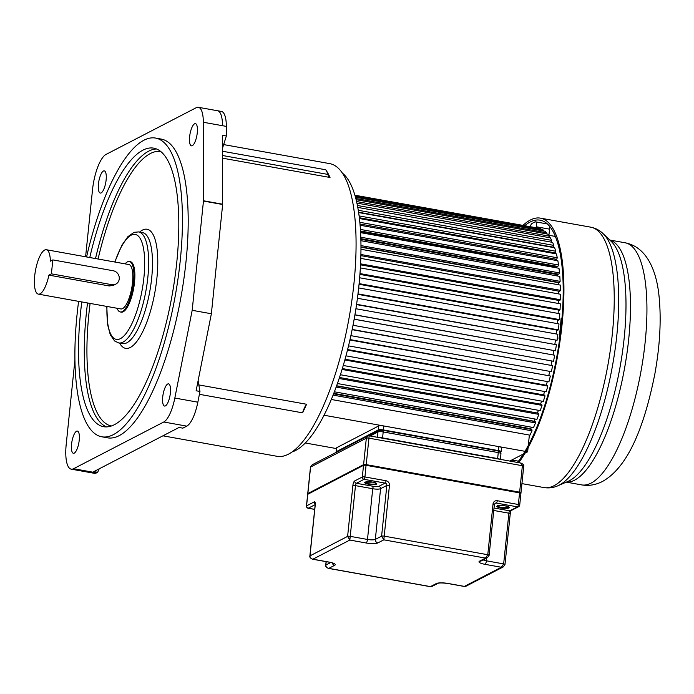 <?xml version="1.0" encoding="UTF-8"?>
<svg xmlns="http://www.w3.org/2000/svg" width="694" height="694" viewBox="0 0 694 694"><rect width="100%" height="100%" fill="white"/><g stroke="black" fill="none" stroke-linecap="round" stroke-linejoin="round"><path stroke-width="1.04" d="M85.596 256.771L92.528 189.662A30.762 9.595 100.2 0 1 105.783 154.562L196.246 107.7A27.873 8.692 100.2 0 1 198.38 107.301A27.873 8.692 100.2 0 1 203.325 122.265L203.489 200.774L192.186 310.313L174.827 398.044A27.881 8.701 100.2 0 1 163.758 422.004L73.581 468.719A30.762 9.595 100.2 0 1 71.23 469.161L94.245 473.291A30.762 9.595 -79.8 0 0 96.596 472.857L97.637 472.31L99.199 468.832M198.831 384.918L306.583 404.264A148.69 46.377 100.2 0 1 302.558 412.835L199.395 394.313M162.934 435.815L277.106 456.314A148.69 46.377 -79.8 0 0 353.914 283.794A148.69 46.377 -79.8 0 0 329.667 163.619L223.65 144.586M330.023 177.482A17.949 5.595 100.2 0 1 327.863 174.42A41.015 12.796 -79.8 0 0 325.772 169.787A148.69 46.377 100.2 0 1 330.023 177.482L222.574 158.18M97.637 472.31L93.803 471.625L179.035 427.469L182.869 428.155L186.773 426.133A27.881 8.701 -79.8 0 0 197.842 402.182L199.959 391.459L196.124 390.765L211.366 313.757L222.653 204.496L222.522 135.304L226.357 135.989L226.339 126.386A27.881 8.701 -79.8 0 0 221.386 111.43L217.552 110.736A27.873 8.692 100.2 0 1 222.505 125.701L203.325 122.257M222.548 148.082L226.357 135.989M71.23 469.161A30.762 9.595 100.2 0 1 66.216 444.299L74.943 359.813M189.618 136.727A11.277 3.522 -79.8 0 0 191.457 145.844A11.277 3.522 -79.8 0 0 197.278 132.754A11.277 3.522 -79.8 0 0 195.439 123.636A11.277 3.522 -79.8 0 0 189.618 136.727M162.726 396.942A11.277 3.522 -79.8 0 0 164.565 406.059A11.277 3.522 -79.8 0 0 170.386 392.969A11.277 3.522 -79.8 0 0 168.547 383.851A11.277 3.522 -79.8 0 0 162.726 396.942M71.56 444.169A11.277 3.522 -79.8 0 0 73.399 453.286A11.277 3.522 -79.8 0 0 79.229 440.196A11.277 3.522 -79.8 0 0 77.39 431.078A11.277 3.522 -79.8 0 0 71.56 444.169M98.453 183.953A11.277 3.522 -79.8 0 0 100.292 193.062A11.277 3.522 -79.8 0 0 106.121 179.98A11.277 3.522 -79.8 0 0 104.282 170.863A11.277 3.522 -79.8 0 0 98.453 183.953M101.845 436.804L107.596 437.836A151.76 47.339 -79.8 0 0 185.992 261.742A151.76 47.339 -79.8 0 0 161.242 139.086L155.491 138.054A151.76 47.339 100.2 0 1 180.24 260.71A151.76 47.339 100.2 0 1 101.845 436.804A151.76 47.339 100.2 0 1 77.103 314.148A151.76 47.339 100.2 0 1 78.604 301.361M192.186 310.313L211.366 313.757M199.959 391.459L198.111 380.728M302.558 412.835A17.949 5.595 100.2 0 1 306.583 404.264M86.576 256.945A151.76 47.339 100.2 0 1 155.491 138.054M81.788 301.933A141.507 44.138 -79.8 0 0 80.582 312.335A141.507 44.138 -79.8 0 0 103.658 426.706A141.507 44.138 -79.8 0 0 176.753 262.514A141.507 44.138 -79.8 0 0 153.678 148.143A141.507 44.138 -79.8 0 0 89.769 257.517M120.305 311.97L121.259 312.144A25.635 7.998 -79.8 0 0 134.506 282.397A25.635 7.998 -79.8 0 0 130.325 261.681L129.362 261.508A25.635 7.998 100.2 0 1 133.543 282.224A25.635 7.998 100.2 0 1 120.305 311.97A25.635 7.998 100.2 0 1 117.104 308.275M125.085 263.867A25.635 7.998 100.2 0 1 129.362 261.508M113.582 285.26L109.322 285.971L48.91 275.128A22.564 7.035 100.2 0 1 38.378 294.135L120.843 308.943A22.564 7.035 -79.8 0 0 132.502 282.77A22.564 7.035 -79.8 0 0 128.824 264.535L46.351 249.727A22.564 7.035 100.2 0 1 50.35 261.204L52.839 259.912L113.252 270.764A7.174 6.628 -117.4 0 1 119.151 276.759A7.174 6.628 -117.4 0 1 115.837 284.098A7.174 6.628 -117.4 0 1 111.812 284.687L51.399 273.835L52.839 259.912M38.378 294.135A22.564 7.035 100.2 0 1 34.7 275.9A22.564 7.035 100.2 0 1 46.351 249.727M48.91 275.128L51.399 273.835M292.226 451.881A143.563 44.78 -79.8 0 0 358.885 285.902A143.563 44.78 -79.8 0 0 342.298 173.04M324.072 415.238L527.648 451.794L528.065 447.786M528.299 445.487L529.375 435.051M509.76 461.059L523.389 454.006M525.02 453.156L527.648 451.794M331.324 399.484L529.956 435.155L532.02 430.844L531.795 429.421L333.614 393.836M530.841 429.256L530.754 428.727A116.896 36.461 -79.8 0 0 531.474 427.192A116.896 36.461 100.2 0 1 530.754 428.727L333.805 393.359M334.404 391.806L533.513 427.565L535.508 422.898L535.221 421.605L336.59 385.933M534.163 421.414L534.12 421.223A116.896 36.461 -79.8 0 0 535.031 419.02A116.896 36.461 100.2 0 1 534.12 421.223L336.651 385.76M337.449 383.539L536.939 419.367L538.856 414.379L538.509 413.225L339.513 377.493M537.399 413.025A116.896 36.461 -79.8 0 0 538.414 410.301A116.896 36.461 100.2 0 1 537.399 413.025M340.416 374.743L540.218 410.622L542.04 405.357L541.632 404.359L342.35 368.566M540.574 404.168A116.896 36.461 -79.8 0 0 541.598 401.106A116.896 36.461 100.2 0 1 540.574 404.168M343.27 365.486L543.324 401.418L545.033 395.91L544.573 395.06L345.065 359.232M543.558 394.877A116.896 36.461 -79.8 0 0 544.564 391.503A116.896 36.461 100.2 0 1 543.558 394.877M345.985 355.84L546.23 391.798L547.809 386.09L547.306 385.404L347.625 349.55M546.317 385.231A116.896 36.461 -79.8 0 0 547.288 381.561A116.896 36.461 100.2 0 1 546.317 385.231M348.535 345.872L548.919 381.856L550.359 375.992L350.01 339.592M548.841 375.298A116.896 36.461 -79.8 0 0 549.761 371.368A116.896 36.461 100.2 0 1 548.841 375.298M350.886 335.653L551.357 371.654L552.65 365.677L352.196 329.442M551.114 365.165A116.896 36.461 -79.8 0 0 551.956 360.993A116.896 36.461 100.2 0 1 551.114 365.165M353.02 325.269L553.543 361.279L554.679 355.233L354.166 319.171M553.101 354.894A116.896 36.461 -79.8 0 0 553.847 350.644A116.896 36.461 100.2 0 1 553.101 354.894M354.912 314.911L555.452 350.8L556.423 344.736L355.918 308.726M554.827 344.45A116.896 36.461 -79.8 0 0 555.426 340.32A116.896 36.461 100.2 0 1 554.827 344.45M356.543 304.605L557.065 340.303L557.863 334.265L357.427 298.273M556.258 333.979A116.896 36.461 -79.8 0 0 556.709 330.058A116.896 36.461 100.2 0 1 556.258 333.979M357.922 294.36L557.681 330.231L558.384 329.876L559 323.907L358.668 287.932M557.351 323.612A116.896 36.461 -79.8 0 0 557.672 319.934A116.896 36.461 100.2 0 1 557.351 323.612M359.05 284.271L558.67 320.116L559.381 319.578L559.815 313.731L359.639 277.782M558.123 313.428A116.896 36.461 -79.8 0 0 558.306 310.027A116.896 36.461 100.2 0 1 558.123 313.428M359.908 274.399L559.338 310.209L560.058 309.507L560.31 303.816L360.342 267.91M558.549 303.504A116.896 36.461 -79.8 0 0 558.609 300.398A116.896 36.461 100.2 0 1 558.549 303.504M360.516 264.83L559.685 300.597L560.414 299.73L560.474 294.247L360.776 258.385M558.627 293.918A116.896 36.461 -79.8 0 0 558.583 291.142A116.896 36.461 100.2 0 1 558.627 293.918M360.854 255.635L559.72 291.341L560.44 290.326L560.301 285.087L360.958 249.285M360.958 247.203L558.236 282.632A116.896 36.461 100.2 0 1 558.349 284.74A116.896 36.461 -79.8 0 0 558.236 282.632L558.41 282.345M360.958 246.891L559.416 282.527L560.136 281.356L559.815 276.412L360.88 240.688M360.845 239.3L557.568 274.633A116.896 36.461 100.2 0 1 557.716 276.03A116.896 36.461 -79.8 0 0 557.568 274.633L557.889 274.043M360.828 238.658L558.8 274.208L559.503 272.907L558.991 268.274L360.585 232.646M360.55 231.987L556.597 267.19A116.896 36.461 100.2 0 1 556.701 267.867A116.896 36.461 -79.8 0 0 556.597 267.19L557.022 266.305M360.49 231.015L557.863 266.461L558.557 265.021L557.863 260.753L360.082 225.238M555.356 260.302L555.842 259.192M359.978 224.015L556.623 259.33L557.291 257.778L556.414 253.9L359.414 218.523M554.055 253.475L554.341 252.746M359.319 217.725L555.079 252.876L555.712 251.219L554.671 247.767L358.616 212.555M358.564 212.199L553.248 247.159L553.855 245.398L552.65 242.397L357.757 207.393M551.166 242.128L551.704 240.367L550.351 237.834L356.889 203.09M548.911 237.574L549.301 236.151L547.8 234.112L356.1 199.681M546.395 233.852L546.655 232.794L545.016 231.258L355.449 197.217M543.628 231.007L543.775 230.321L542.023 229.298L355.024 195.717M540.643 229.046L538.848 228.239L354.877 195.205M336.451 448.576L305.334 442.989M354.929 195.378L540.704 228.734M355.241 196.463L543.775 230.321M355.805 198.527L546.655 232.794M356.543 201.538L549.301 236.151M357.384 205.467L551.704 240.367M358.26 210.273L553.855 245.398M359.084 215.912L555.712 251.219M359.813 222.314L557.291 257.778M360.394 229.436L558.557 265.021M360.785 237.218L559.503 272.907M360.949 245.589L560.136 281.356M360.889 254.49L560.44 290.326M360.559 263.841L560.414 299.73M359.969 273.575L560.058 309.507M359.11 283.62L559.381 319.578M357.983 293.883L558.384 329.876M356.586 304.302L557.065 340.303M354.929 314.79L555.452 350.8M354.157 319.223L554.679 355.233M352.153 329.667L552.65 365.677M349.915 339.991L550.359 375.992M347.477 350.114L547.809 386.09M344.857 359.96L545.033 395.91M342.081 369.451L542.04 405.357M339.175 378.516L538.856 414.379M336.165 387.096L535.508 422.898M333.103 395.12L532.02 430.844M518.47 461.189L512.346 460.087A116.896 36.461 -79.8 0 1 510.706 461.232M559.789 338.082L559.043 338.464L559.72 338.585M559.043 338.464A116.896 36.461 -79.8 0 0 561.108 318.459L562.001 317.991M512.198 461.501L512.346 460.087M549.587 226.322A6.151 1.917 -79.8 0 1 549.561 229.15L548.919 235.292M530.207 226.686A6.151 1.917 100.2 0 1 532.151 223.373L534.979 221.907M547.366 223.962L535.447 221.82A6.151 1.917 100.2 0 1 536.453 226.791L536.349 227.788M522.972 225.394A132.276 41.267 100.2 0 1 530.311 220.033A132.276 41.267 100.2 0 1 540.435 218.142A132.276 41.267 100.2 0 1 562.539 319.509A132.276 41.267 100.2 0 1 518.713 462.664M517.498 462.447A130.229 40.625 -79.8 0 0 561.68 321.574A130.229 40.625 -79.8 0 0 540.071 220.163A130.229 40.625 -79.8 0 0 530.112 222.019A130.229 40.625 -79.8 0 0 524.69 225.697M315.276 503.766L309.862 556.007C309.507 557.109 310.365 558.167 312.439 559.191L312.899 559.191C310.938 558.774 309.966 557.672 309.984 555.868L347.616 536.375L349.837 540.053L350.227 536.358L367.49 539.455A6.151 1.362 -174.1 0 0 375.333 539.403L381.605 536.158L383.825 539.837L384.216 536.141L487.778 554.74L485.47 558.089L487.396 557.733L489.123 555.313A2.047 0.451 5.9 0 1 489.123 555.321L494.371 504.581L495.221 503.245A2.047 1.891 62.6 0 1 496.366 503.072L494.501 504.044M494.015 507.999L509.795 510.836L517.464 506.863A2.047 0.642 -79.8 0 0 518.366 504.512L497.268 500.721A4.103 3.791 62.6 0 0 493.061 503.749L494.354 504.234M464.399 586.482L465.934 586.248L464.399 586.482L447.873 583.515A3.08 0.963 100.2 0 0 448.107 583.472L464.407 586.395L501.346 567.258L503.271 566.903L504.998 564.482A2.047 0.451 5.9 0 1 504.998 564.491A2.047 0.451 5.9 0 0 503.653 563.91L501.346 567.258L485.037 564.335A9.23 2.047 -174.1 0 1 479.545 561.16L485.47 558.089L383.825 539.837L377.9 542.908A3.08 2.845 62.6 0 1 375.333 539.403L380.572 488.68A6.151 1.362 5.9 0 1 372.73 488.732L355.467 485.635L350.227 536.358A2.047 0.451 5.9 0 0 347.616 536.375L352.856 485.653A4.103 1.275 -79.8 0 1 354.66 480.951L362.329 476.978L363.526 465.336L366.068 465.075L364.94 476.96L386.038 480.751A4.103 3.791 62.6 0 1 389.455 485.427L388.128 485.279A2.047 0.451 -174.1 0 0 387.92 485.279A2.047 0.451 -174.1 0 0 386.844 485.436L380.572 488.68A2.047 1.891 -117.4 0 0 378.863 486.347L385.135 483.102A2.047 0.642 -79.8 0 0 386.038 480.751M483.206 559.902A6.151 1.362 -174.1 0 0 486.399 560.813L503.653 563.91L508.893 513.187A2.047 0.451 -174.1 0 1 510.055 513.534A2.047 0.451 -174.1 0 1 510.142 513.595L510.203 513.664M309.862 556.007A2.047 0.451 5.9 0 1 309.984 555.868L315.223 505.154A4.103 1.275 -79.8 0 0 314.243 501.883L306.575 505.857A2.047 1.891 62.6 0 0 308.292 508.19A2.047 0.642 100.2 0 1 308.127 508.225A2.047 0.642 100.2 0 1 307.963 508.103M326.206 561.663L325.859 565.037A2.047 0.451 5.9 0 0 325.729 565.176A2.047 0.451 5.9 0 1 325.729 565.176C325.382 566.278 326.241 567.336 328.314 568.36L328.774 568.36C326.805 567.944 325.833 566.842 325.859 565.037L330.708 562.53M430.41 586.699L431.946 586.465L430.41 586.699L328.314 568.36M523.597 466.429A2.047 0.451 -174.1 0 0 523.718 466.29A2.047 0.451 -174.1 0 0 522.374 465.717L520.682 463.106M519.589 505.215A2.047 1.891 -117.4 0 1 518.618 506.689A2.047 2.047 0 0 0 519.711 505.085A2.047 0.451 5.9 0 0 518.366 504.512L522.374 465.717L368.948 438.166L369.182 435.815L521.142 463.106C523.311 464.251 524.17 465.318 523.718 466.29L520.986 492.749A2.047 0.451 5.9 0 1 520.864 492.887L520.778 493.096M363.812 465.058L363.595 464.642A2.047 0.451 5.9 0 1 366.215 464.624L368.948 438.166A2.047 0.451 -174.1 0 0 366.337 438.183L367.647 436.049L369.182 435.815M367.647 436.049L312.196 464.78L310.582 467.071L307.85 493.529L363.595 464.642L366.337 438.183L310.582 467.071A2.047 0.451 -174.1 0 0 310.461 467.201L307.728 493.66A2.047 0.451 5.9 0 1 307.85 493.529L308.049 493.937M336.356 452.262A4.103 0.911 5.9 0 1 336.113 451.907A4.103 0.911 5.9 0 1 336.356 451.638L378.169 429.976A4.103 0.911 5.9 0 1 383.4 429.942L498.466 450.606A4.103 0.911 5.9 0 1 501.155 451.751A4.103 0.911 5.9 0 1 500.912 452.02L500.53 452.219M501.155 451.751L501.562 447.769A4.103 0.911 -174.1 0 0 498.882 446.632L383.808 425.969A4.103 0.911 -174.1 0 0 378.577 425.995L336.764 447.656A4.103 0.911 -174.1 0 0 336.521 447.925L336.113 451.907M325.772 169.787L222.557 151.249M226.339 126.386L222.505 125.701M203.489 200.774L222.67 204.218M73.581 468.719L96.596 472.857M186.773 426.133L163.758 422.004M174.827 398.044L197.842 402.182M222.653 204.496L203.472 201.052M106.59 426.923A141.507 44.138 100.2 0 1 86.342 313.376A141.507 44.138 100.2 0 1 87.539 302.966M95.52 258.558A141.507 44.138 100.2 0 1 156.506 148.967M111.396 426.012A139.459 43.505 100.2 0 1 88.953 313.358A139.459 43.505 100.2 0 1 90.099 303.425M98.071 259.009A139.459 43.505 100.2 0 1 160.696 151.492M119.646 343.105A60.499 18.868 -79.8 0 0 140.509 335.844A60.499 18.868 -79.8 0 0 156.896 278.155A60.499 18.868 -79.8 0 0 139.589 232.091M151.665 278.19A56.396 17.593 -79.8 0 0 142.47 232.603L138.635 231.917A56.396 17.593 100.2 0 1 147.831 277.496A56.396 17.593 100.2 0 1 118.7 342.94L122.534 343.625A56.396 17.593 -79.8 0 0 151.665 278.19M114.944 262.046A53.325 16.63 100.2 0 1 136.813 234.988A53.325 16.63 100.2 0 1 143.91 277.522A53.325 16.63 100.2 0 1 122.291 337.423A53.325 16.63 100.2 0 1 106.971 306.453M109.322 285.971L111.812 284.687M222.566 155.508L327.863 174.42M549.561 229.15L536.453 226.791M591.323 482.981A122.985 38.361 -79.8 0 0 643.468 355.927A122.985 38.361 -79.8 0 0 625.094 242.787C647.294 247.047 656.758 271.571 659.118 296.989C661.347 319.847 659.959 345.343 654.936 373.502C644.978 423.618 629.215 466.524 602.522 481.445C595.634 484.967 588.668 486.112 581.624 484.889A122.985 38.361 -79.8 0 0 591.028 483.128A122.985 38.361 -79.8 0 0 591.323 482.981M609.861 240.115A122.985 38.361 100.2 0 1 626.665 355.38A122.985 38.361 100.2 0 1 574.571 480.179A122.985 38.361 100.2 0 1 574.372 480.274A122.985 38.361 100.2 0 1 566.408 482.096M568.048 481.384A124.512 38.838 -79.8 0 0 569.184 480.855A124.512 38.838 -79.8 0 0 569.384 480.751A124.512 38.838 -79.8 0 0 620.445 364.897A124.512 38.838 -79.8 0 0 611.154 241.347L603.147 233.696A130.758 40.79 100.2 0 1 612.949 363.144A130.758 40.79 100.2 0 1 559.485 485.002A130.758 40.79 100.2 0 1 559.286 485.106A130.758 40.79 100.2 0 1 557.881 485.774L568.048 481.384M557.881 485.774C553.448 487.743 548.815 488.342 543.983 487.57A132.276 41.267 -79.8 0 0 554.107 485.679A132.276 41.267 -79.8 0 0 554.306 485.574A132.276 41.267 -79.8 0 0 610.486 349.03A132.276 41.267 -79.8 0 0 590.741 227.172C595.547 228.135 599.677 230.313 603.147 233.696M389.455 485.427L384.216 536.141A2.047 0.451 5.9 0 0 381.605 536.158L386.844 485.436A2.047 1.891 62.6 0 0 385.135 483.102L364.038 479.311A2.047 1.891 -117.4 0 1 362.329 476.978A2.047 0.451 5.9 0 1 364.94 476.96A2.047 0.642 100.2 0 1 364.038 479.311L356.369 483.284L373.632 486.381A4.103 0.911 5.9 0 0 378.863 486.347M520.795 493.581A2.047 0.451 -174.1 0 0 520.916 493.443A2.047 0.451 -174.1 0 0 519.572 492.879L366.146 465.318A2.047 0.451 -174.1 0 0 363.526 465.336L307.78 494.223L306.575 505.857A2.047 0.451 5.9 0 0 306.453 505.995A2.047 2.047 0 0 0 308.127 508.225L314.677 509.396M493.061 503.749L487.778 554.74A2.047 0.451 5.9 0 1 489.123 555.313M493.902 504.234L494.241 504.72L493.902 504.234A2.047 0.451 -174.1 0 0 493.026 504.009M497.268 500.721A2.047 0.642 100.2 0 1 496.366 503.072L517.464 506.863A2.047 1.891 -117.4 0 0 518.618 506.689L510.949 510.663A2.047 1.891 62.6 0 1 509.795 510.836A2.047 0.642 -79.8 0 0 508.893 513.187L493.764 510.463M500.955 508.051A6.255 1.388 -174.1 0 0 501.589 508.155A6.255 1.388 -174.1 0 0 509.04 507.947A6.255 1.388 -174.1 0 0 505.206 505.848A6.255 1.388 -174.1 0 0 504.581 505.744A6.255 1.388 -174.1 0 0 497.13 505.961A6.255 1.388 -174.1 0 0 500.955 508.051M520.613 493.165L519.537 492.636M366.111 465.084L519.494 492.627L520.916 493.443L519.711 505.085M372.808 482.122A6.046 1.345 -174.1 0 0 372.201 482.026A6.046 1.345 -174.1 0 0 364.992 482.235A6.046 1.345 -174.1 0 0 368.696 484.256A6.046 1.345 -174.1 0 0 369.303 484.36A6.046 1.345 -174.1 0 0 376.512 484.152A6.046 1.345 -174.1 0 0 372.808 482.122M354.66 480.951A2.047 1.891 62.6 0 0 356.369 483.284A2.047 0.642 -79.8 0 0 355.467 485.635A2.047 0.451 5.9 0 0 353.671 485.496A2.047 0.451 -174.1 0 0 352.856 485.644M373.632 486.381A2.047 0.642 100.2 0 0 372.73 488.732L367.49 539.455A3.08 0.963 -79.8 0 1 366.137 542.986L349.837 540.053L312.899 559.191L329.199 562.114A9.23 2.047 -174.1 0 1 334.699 565.289L328.774 568.36L430.419 586.612L436.344 583.541A9.23 2.047 -174.1 0 1 448.107 583.472M366.137 542.986A9.23 2.047 -174.1 0 0 377.9 542.908M486.676 558.106L486.399 560.813A3.08 0.963 100.2 0 1 485.037 564.335M479.545 561.16A3.08 2.845 62.6 0 0 481.272 560.908L487.396 557.733M308.101 493.972L307.78 494.223A2.047 0.451 -174.1 0 0 307.659 494.354L306.453 505.995M315.128 503.861A2.047 1.891 -117.4 0 1 314.243 501.883M315.145 504.642L308.292 508.19L314.686 509.344M312.439 559.191L328.965 562.157A3.08 0.963 -79.8 0 0 329.199 562.114M334.699 565.289A3.08 2.845 -117.4 0 1 332.226 562.973M431.937 586.465L438.044 583.298A3.08 2.845 -117.4 0 1 436.344 583.541M365.183 482.209L365.174 482.243A5.639 1.249 -174.1 0 0 368.878 483.787A5.639 1.249 -174.1 0 0 369.442 483.883A5.639 1.249 -174.1 0 0 376.4 483.397L376.4 483.371M497.546 505.874A5.639 1.249 -174.1 0 0 501.233 507.349A5.639 1.249 -174.1 0 0 501.797 507.444A5.639 1.249 -174.1 0 0 508.728 507.028M519.52 492.627L366.094 465.075L366.215 464.624L519.641 492.176A2.047 0.451 5.9 0 1 520.986 492.749L520.665 493.182M379.271 437.628A4.103 0.911 5.9 0 1 382.576 437.897L497.641 458.561L498.266 452.601L383.192 431.937L382.576 437.897A4.103 1.275 -79.8 0 0 382.55 438.218M497.615 458.881A4.103 1.275 100.2 0 1 497.641 458.561A4.103 0.911 5.9 0 1 500.027 459.315M382.698 430.306A2.047 0.642 100.2 0 1 382.854 430.271A2.047 0.642 100.2 0 1 383.192 431.937A4.103 0.911 -174.1 0 0 377.961 431.963A2.047 1.891 -117.4 0 1 378.933 430.488L382.854 430.271L497.928 450.935A2.047 0.642 -79.8 0 0 497.772 450.97M498.266 452.601A2.047 0.642 -79.8 0 0 497.928 450.935C499.871 451.091 500.877 452.02 500.947 453.737A4.103 0.911 -174.1 0 0 498.266 452.601M498.466 450.606L498.882 446.632M383.808 425.969L383.4 429.942M378.169 429.976L378.577 425.995M336.764 447.656L336.356 451.638M377.415 437.289L377.961 431.963L370.188 435.997M217.552 110.745L198.38 107.301M106.789 306.418L107.631 324.705L110.259 334.682L114.571 340.962L118.7 342.94M138.635 231.917L134.089 232.325L127.922 236.645L121.875 245.242L114.762 262.011M113.486 285.312L115.837 284.098M555.148 236.411L548.633 235.24M581.624 484.889L566.304 482.139M625.094 242.787L609.774 240.029M590.741 227.172L540.435 218.142M543.983 487.57L521.931 483.614M366.094 465.075L363.673 465.119L307.659 494.354M465.934 586.248L503.271 566.903M510.237 513.76L504.998 564.482M510.237 513.751L510.949 510.663M328.965 562.157L332.886 563.034M325.729 565.176L326.093 561.646M438.061 583.29L438.044 583.307C439.666 582.769 442.946 582.847 447.873 583.515M508.129 534.146L506.984 545.284M365.174 482.243L372.773 482.13L376.408 483.406M497.537 505.779L497.485 505.917C496.843 505.484 499.402 505.466 505.163 505.865L508.754 506.932M312.196 464.772L310.461 467.201M368.731 435.78L378.933 430.488M500.947 453.737L500.365 459.376"/></g></svg>

